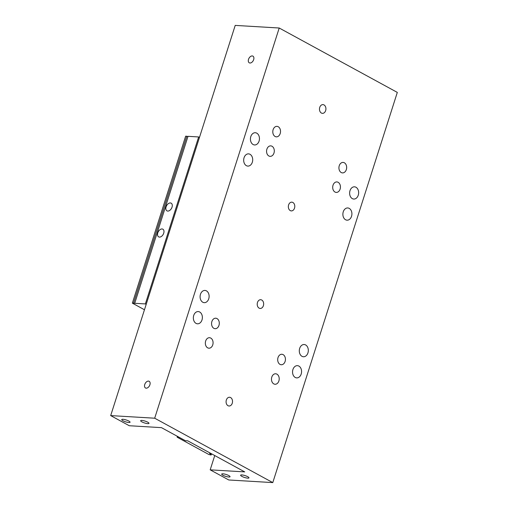 <?xml version="1.0" encoding="UTF-8"?>
<svg xmlns="http://www.w3.org/2000/svg" width="508" height="508" viewBox="0 0 508 508"><rect width="100%" height="100%" fill="white"/><g stroke="black" fill="none" stroke-linecap="round" stroke-linejoin="round"><path stroke-width="0.76" d="M256.756 133.153A6.128 4.508 -86.6 0 1 259.315 140.125A6.128 4.508 -86.6 0 1 254.571 144.958A6.128 4.508 -86.6 0 1 253.124 144.532A6.128 4.508 -86.6 0 1 250.558 137.566A6.128 4.508 -86.6 0 1 255.302 132.728A6.128 4.508 -86.6 0 1 256.756 133.153M199.676 311.995A6.128 4.508 -86.6 0 1 202.241 318.961A6.128 4.508 -86.6 0 1 197.498 323.799A6.128 4.508 -86.6 0 1 196.044 323.374A6.128 4.508 -86.6 0 1 193.484 316.408A6.128 4.508 -86.6 0 1 198.228 311.569A6.128 4.508 -86.6 0 1 199.676 311.995M355.956 187.242A6.128 4.508 -86.6 0 1 358.515 194.208A6.128 4.508 -86.6 0 1 353.771 199.047A6.128 4.508 -86.6 0 1 352.323 198.622A6.128 4.508 -86.6 0 1 349.758 191.656A6.128 4.508 -86.6 0 1 354.501 186.817A6.128 4.508 -86.6 0 1 355.956 187.242M298.875 366.084A6.128 4.508 -86.6 0 1 301.441 373.05A6.128 4.508 -86.6 0 1 296.697 377.889A6.128 4.508 -86.6 0 1 295.243 377.463A6.128 4.508 -86.6 0 1 292.684 370.491A6.128 4.508 -86.6 0 1 297.428 365.658A6.128 4.508 -86.6 0 1 298.875 366.084M338.125 182.289A5.251 3.861 -86.6 0 1 340.316 188.265A5.251 3.861 -86.6 0 1 336.252 192.411A5.251 3.861 -86.6 0 1 335.007 192.049A5.251 3.861 -86.6 0 1 332.816 186.074A5.251 3.861 -86.6 0 1 336.88 181.928A5.251 3.861 -86.6 0 1 338.125 182.289M271.99 146.234A5.251 3.861 -86.6 0 1 274.187 152.203A5.251 3.861 -86.6 0 1 270.123 156.35A5.251 3.861 -86.6 0 1 268.878 155.988A5.251 3.861 -86.6 0 1 266.681 150.012A5.251 3.861 -86.6 0 1 270.745 145.872A5.251 3.861 -86.6 0 1 271.99 146.234M216.992 318.567A5.251 3.861 -86.6 0 1 219.183 324.542A5.251 3.861 -86.6 0 1 215.119 328.689A5.251 3.861 -86.6 0 1 213.874 328.327A5.251 3.861 -86.6 0 1 211.684 322.351A5.251 3.861 -86.6 0 1 215.748 318.205A5.251 3.861 -86.6 0 1 216.992 318.567M283.121 354.628A5.251 3.861 -86.6 0 1 285.318 360.597A5.251 3.861 -86.6 0 1 281.254 364.744A5.251 3.861 -86.6 0 1 280.01 364.382A5.251 3.861 -86.6 0 1 277.812 358.407A5.251 3.861 -86.6 0 1 281.876 354.267A5.251 3.861 -86.6 0 1 283.121 354.628M276.898 374.136A5.251 3.861 -86.6 0 1 279.095 380.111A5.251 3.861 -86.6 0 1 275.031 384.258A5.251 3.861 -86.6 0 1 273.787 383.889A5.251 3.861 -86.6 0 1 271.589 377.92A5.251 3.861 -86.6 0 1 275.654 373.774A5.251 3.861 -86.6 0 1 276.898 374.136M210.763 338.08A5.251 3.861 -86.6 0 1 212.96 344.049A5.251 3.861 -86.6 0 1 208.896 348.196A5.251 3.861 -86.6 0 1 207.651 347.834A5.251 3.861 -86.6 0 1 205.454 341.859A5.251 3.861 -86.6 0 1 209.518 337.712A5.251 3.861 -86.6 0 1 210.763 338.08M278.219 126.721A5.251 3.861 -86.6 0 1 280.41 132.696A5.251 3.861 -86.6 0 1 276.346 136.843A5.251 3.861 -86.6 0 1 275.101 136.481A5.251 3.861 -86.6 0 1 272.91 130.505A5.251 3.861 -86.6 0 1 276.968 126.359A5.251 3.861 -86.6 0 1 278.219 126.721M344.348 162.782A5.251 3.861 -86.6 0 1 346.545 168.758A5.251 3.861 -86.6 0 1 342.481 172.898A5.251 3.861 -86.6 0 1 341.236 172.536A5.251 3.861 -86.6 0 1 339.039 166.561A5.251 3.861 -86.6 0 1 343.103 162.42A5.251 3.861 -86.6 0 1 344.348 162.782M261.728 300.018A4.375 3.219 -86.6 0 1 263.563 304.997A4.375 3.219 -86.6 0 1 260.172 308.451A4.375 3.219 -86.6 0 1 259.137 308.146A4.375 3.219 -86.6 0 1 257.308 303.168A4.375 3.219 -86.6 0 1 260.693 299.714A4.375 3.219 -86.6 0 1 261.728 300.018M230.6 397.567A4.375 3.219 -86.6 0 1 232.429 402.546A4.375 3.219 -86.6 0 1 229.044 406A4.375 3.219 -86.6 0 1 228.003 405.695A4.375 3.219 -86.6 0 1 226.174 400.717A4.375 3.219 -86.6 0 1 229.559 397.262A4.375 3.219 -86.6 0 1 230.6 397.567M349.206 208.375A6.128 4.508 -86.6 0 1 351.771 215.348A6.128 4.508 -86.6 0 1 347.028 220.18A6.128 4.508 -86.6 0 1 345.573 219.761A6.128 4.508 -86.6 0 1 343.014 212.789A6.128 4.508 -86.6 0 1 347.758 207.956A6.128 4.508 -86.6 0 1 349.206 208.375M250.006 154.292A6.128 4.508 -86.6 0 1 252.571 161.258A6.128 4.508 -86.6 0 1 247.828 166.097A6.128 4.508 -86.6 0 1 246.374 165.671A6.128 4.508 -86.6 0 1 243.815 158.699A6.128 4.508 -86.6 0 1 248.558 153.867A6.128 4.508 -86.6 0 1 250.006 154.292M305.625 344.945A6.128 4.508 -86.6 0 1 308.185 351.917A6.128 4.508 -86.6 0 1 303.441 356.749A6.128 4.508 -86.6 0 1 301.993 356.324A6.128 4.508 -86.6 0 1 299.428 349.358A6.128 4.508 -86.6 0 1 304.171 344.519A6.128 4.508 -86.6 0 1 305.625 344.945M206.426 290.855A6.128 4.508 -86.6 0 1 208.985 297.828A6.128 4.508 -86.6 0 1 204.241 302.66A6.128 4.508 -86.6 0 1 202.794 302.241A6.128 4.508 -86.6 0 1 200.228 295.269A6.128 4.508 -86.6 0 1 204.972 290.436A6.128 4.508 -86.6 0 1 206.426 290.855M292.862 202.47A4.375 3.219 -86.6 0 1 294.691 207.448A4.375 3.219 -86.6 0 1 291.306 210.903A4.375 3.219 -86.6 0 1 290.271 210.598A4.375 3.219 -86.6 0 1 288.436 205.619A4.375 3.219 -86.6 0 1 291.827 202.165A4.375 3.219 -86.6 0 1 292.862 202.47M323.996 104.921A4.375 3.219 -86.6 0 1 325.825 109.899A4.375 3.219 -86.6 0 1 322.44 113.354A4.375 3.219 -86.6 0 1 321.399 113.049A4.375 3.219 -86.6 0 1 319.57 108.071A4.375 3.219 -86.6 0 1 322.955 104.616A4.375 3.219 -86.6 0 1 323.996 104.921M252.228 55.937A3.81 2.438 118.6 0 1 252.921 56.134A3.81 2.438 118.6 0 1 253.479 60.141A3.81 2.438 118.6 0 1 249.968 63.017A3.81 2.438 118.6 0 1 249.276 62.821A3.81 2.438 118.6 0 1 248.717 58.807A3.81 2.438 118.6 0 1 252.228 55.937M148.457 381.102A3.81 2.438 118.6 0 1 149.149 381.298A3.81 2.438 118.6 0 1 149.708 385.305A3.81 2.438 118.6 0 1 146.196 388.175A3.81 2.438 118.6 0 1 145.504 387.985A3.81 2.438 118.6 0 1 144.945 383.972A3.81 2.438 118.6 0 1 148.457 381.102M141.878 420.414A4.375 0.972 17.7 0 1 146.564 421.627A4.375 0.972 17.7 0 1 148.996 423.355A4.375 0.972 17.7 0 1 147.784 423.634A4.375 0.972 17.7 0 1 143.091 422.427A4.375 0.972 17.7 0 1 140.659 420.694A4.375 0.972 17.7 0 1 141.878 420.414M241.84 474.923A4.375 0.972 17.7 0 1 246.532 476.136A4.375 0.972 17.7 0 1 248.964 477.863A4.375 0.972 17.7 0 1 247.745 478.142A4.375 0.972 17.7 0 1 243.059 476.929A4.375 0.972 17.7 0 1 240.627 475.202A4.375 0.972 17.7 0 1 241.84 474.923M222.917 473.799A4.375 0.972 17.7 0 1 227.609 475.012A4.375 0.972 17.7 0 1 230.041 476.739A4.375 0.972 17.7 0 1 228.822 477.018A4.375 0.972 17.7 0 1 224.136 475.805A4.375 0.972 17.7 0 1 221.704 474.078A4.375 0.972 17.7 0 1 222.917 473.799M122.949 419.29A4.375 0.972 17.7 0 1 127.641 420.503A4.375 0.972 17.7 0 1 130.073 422.231A4.375 0.972 17.7 0 1 128.854 422.51A4.375 0.972 17.7 0 1 124.168 421.303A4.375 0.972 17.7 0 1 121.736 419.57A4.375 0.972 17.7 0 1 122.949 419.29M397.313 92.405L279.216 28.016L154.686 418.211L272.783 482.6L397.313 92.405M279.216 28.016L235.217 25.4L110.687 415.595L154.686 418.211M272.783 482.6L228.784 479.984L210.185 469.843L214.744 455.549M110.687 415.595L129.292 425.736L161.461 427.647L185.376 440.69L187.738 440.83L244.723 471.894L210.185 469.843M179.737 437.61A3.15 0.699 17.7 0 1 177.965 436.95L177.19 436.664L177.311 436.289M212.414 454.279A3.15 0.699 17.7 0 0 212.154 454.228L209.55 453.498L210.731 454.146A3.15 0.699 17.7 0 0 210.445 454.323A3.15 0.699 17.7 0 0 211.093 455.022L208.832 454.489L177.184 437.229L177.19 436.664M211.093 455.022L211.461 453.854M210.731 454.146L210.915 453.58M159.461 237.09A4.375 2.8 -61.4 0 0 163.493 233.794A4.375 2.8 -61.4 0 0 162.852 229.184A4.375 2.8 -61.4 0 0 162.058 228.962A4.375 2.8 -61.4 0 0 158.02 232.258A4.375 2.8 -61.4 0 0 158.667 236.868A4.375 2.8 -61.4 0 0 159.461 237.09M167.767 211.074A4.375 2.8 -61.4 0 0 171.799 207.778A4.375 2.8 -61.4 0 0 171.158 203.168A4.375 2.8 -61.4 0 0 170.358 202.946A4.375 2.8 -61.4 0 0 166.326 206.248A4.375 2.8 -61.4 0 0 166.967 210.852A4.375 2.8 -61.4 0 0 167.767 211.074M134.715 303.295L188.004 136.322L198.653 136.957L145.364 303.924L132.353 303.155L144.469 309.759M132.353 303.155L185.642 136.182L186.823 136.252L133.534 303.225M186.823 136.252L187.922 136.582M145.364 303.924L146.183 304.375M199.473 137.401L198.653 136.957"/></g></svg>
